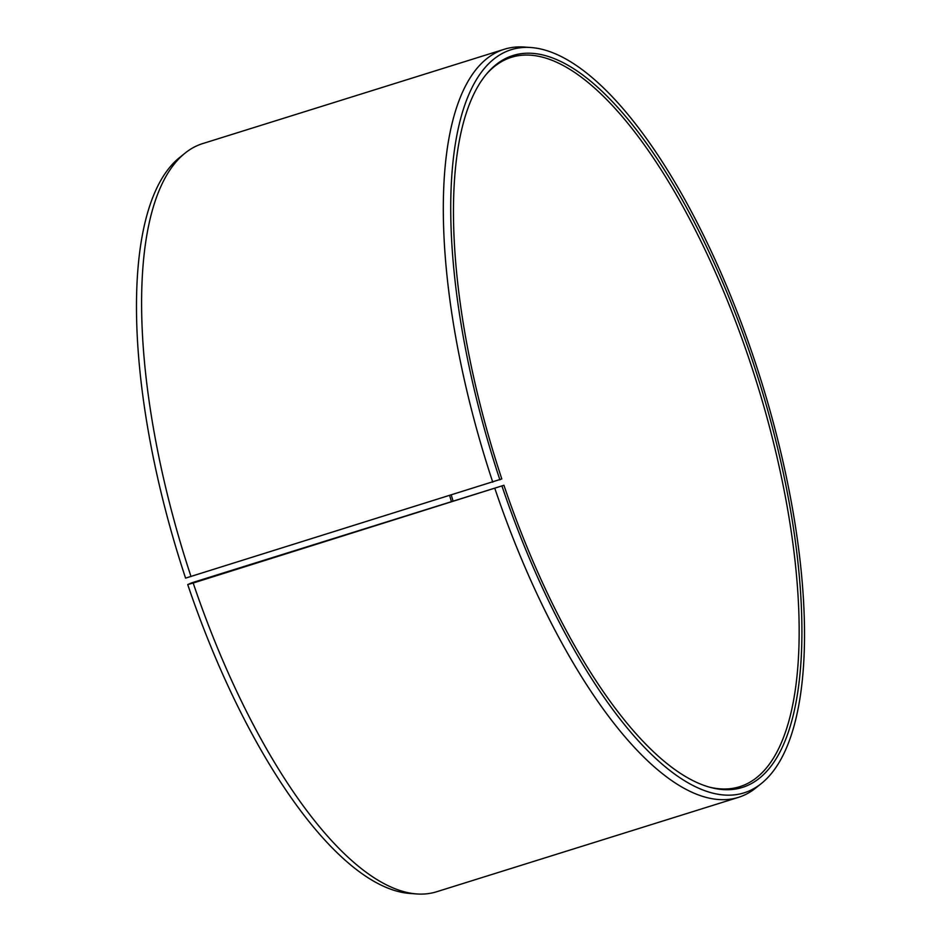 <?xml version="1.0" encoding="UTF-8"?>
<svg xmlns="http://www.w3.org/2000/svg" width="941" height="941" viewBox="0 0 941 941"><rect width="100%" height="100%" fill="white"/><g stroke="black" fill="none" stroke-linecap="round" stroke-linejoin="round"><path stroke-width="1.41" d="M486.156 74.48A382.152 136.951 -107.4 0 1 511.481 57.283A382.152 136.951 -107.4 0 1 750.953 364.626A382.152 136.951 -107.4 0 1 739.626 786.723A382.152 136.951 -107.4 0 1 709.02 787.029M192.152 582.691L503.929 485.274L193.187 583.02L187.73 584.561L192.152 582.691M451.315 495.131A382.152 136.951 -107.4 0 1 453.056 501.094M449.68 495.636A383.505 137.433 -107.4 0 1 451.421 501.612M503.929 485.274A383.505 137.433 -107.4 0 0 710.208 787.358A383.505 137.433 -107.4 0 0 753.494 363.767A383.505 137.433 -107.4 0 0 486.956 73.527A383.505 137.433 -107.4 0 0 501.812 478.934L185.577 578.115A389.374 139.539 -107.4 0 1 179.649 157.488L185.059 153.136A391.95 140.456 -107.4 0 1 202.633 143.608L504.376 49.238A391.95 140.456 -107.4 0 1 524.243 47.05L531.171 47.544A389.374 139.539 -107.4 0 1 755.423 362.885A389.374 139.539 -107.4 0 1 761.351 783.512A389.374 139.539 -107.4 0 1 502.035 486.25M191.023 576.539A391.95 140.456 -107.4 0 1 185.059 153.136M492.755 482.168A391.95 140.456 -107.4 0 1 504.376 49.238M499.883 479.816A389.374 139.539 -107.4 0 1 531.171 47.544M761.351 783.512L755.941 787.864A391.95 140.456 -107.4 0 1 738.367 797.392A391.95 140.456 -107.4 0 1 494.919 488.65M738.367 797.392L436.624 891.762A391.95 140.456 -107.4 0 1 416.757 893.95A391.95 140.456 -107.4 0 1 193.187 583.02M416.757 893.95L409.829 893.456A389.374 139.539 -107.4 0 1 187.73 584.561"/></g></svg>
